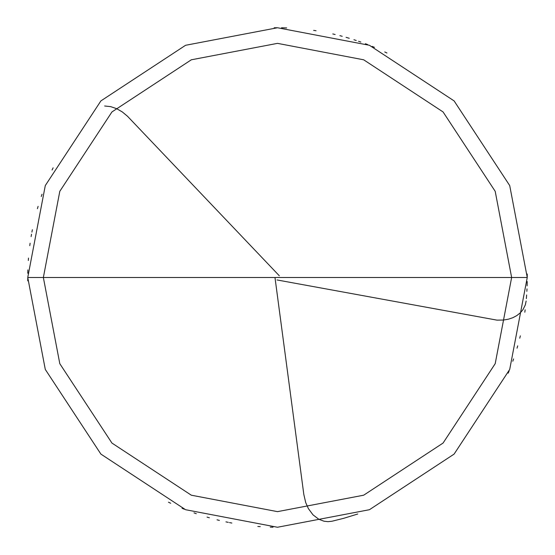 <?xml version="1.0" encoding="UTF-8"?>
<svg xmlns="http://www.w3.org/2000/svg" width="555" height="555" viewBox="0 0 555 555"><rect width="100%" height="100%" fill="white"/><g stroke="black" fill="none" stroke-linecap="round" stroke-linejoin="round"><path stroke-width="0.83" d="M277.5 277.5L511.641 277.5L495.199 363.685L443.063 443.063L363.685 495.199L277.5 511.641L191.315 495.199L111.937 443.063L59.801 363.685L43.359 277.5L527.25 277.5L509.712 185.571L454.101 100.899L369.429 45.288L277.5 27.75L185.571 45.288L100.899 100.899L45.288 185.571L27.75 277.5L43.359 277.5L59.801 191.315L111.937 111.937L191.315 59.801L277.5 43.359L363.685 59.801L443.063 111.937L495.199 191.315L511.641 277.5L495.199 191.315L443.063 111.937L363.685 59.801L277.5 43.359L191.315 59.801L111.937 111.937L59.801 191.315L43.359 277.5L277.5 277.5M527.25 277.5L509.712 185.571L454.101 100.899L369.429 45.288L277.5 27.75L185.571 45.288L100.899 100.899L45.288 185.571L27.75 277.5L43.359 277.5L59.801 363.685L111.937 443.063L191.315 495.199L277.5 511.641L363.685 495.199L443.063 443.063L495.199 363.685L511.641 277.5L527.25 277.5L509.712 369.429L454.101 454.101L369.429 509.712L277.5 527.25L185.571 509.712L100.899 454.101L45.288 369.429L27.75 277.5L45.288 369.429L100.899 454.101L185.571 509.712L277.5 527.25L369.429 509.712L454.101 454.101L509.712 369.429L527.25 277.5M275.023 277.826L303.821 494.443L305.722 502.622L308.379 508.602L313.013 514.86L318.827 519.272L324.016 521.214L328.019 521.665L331.959 521.242L343.774 518.294L357.739 514.006M527.25 276.411L527.222 273.976M283.952 27.833L281.517 27.785M276.647 27.75L274.212 27.771M32.363 229.708L31.912 232.101M27.84 270.812L27.785 273.247M229.479 522.588L231.865 523.046M270.576 527.153L273.011 527.208M277.049 279.956L496.982 320.138L503.621 320.027L508.394 319.194L512.834 317.71L516.809 315.594L520.215 312.909L522.928 309.725L525.328 304.91L526.14 301.025M526.355 298.597L526.549 296.169M526.868 291.313L526.993 288.877M527.167 284.007L527.215 281.579M527.25 276.709L527.229 274.267M286.685 27.916L284.25 27.84M276.945 27.75L274.51 27.771M42.048 194.215L41.243 196.512M31.531 234.203L31.122 236.603M193.986 512.875L196.29 513.68M270.278 527.146L272.713 527.201M512.792 361.236L513.597 358.939M374.465 47.341L372.218 46.405M367.694 44.601L365.419 43.734M360.84 42.069L358.544 41.264M356.234 40.487L353.923 39.731M349.268 38.281L346.937 37.594M342.241 36.29L339.889 35.666M335.158 34.5L332.785 33.945M316.052 30.74L313.644 30.379M284.542 27.847L282.113 27.792M28.506 258.061L28.333 260.489M217.012 519.813L219.378 520.396M257.825 526.473L260.253 526.653M519.758 338.217L520.34 335.851M526.452 297.411L526.639 294.982M527.132 285.256L527.194 282.821M279.311 275.779L127.504 116.259L122.343 111.964L116.682 108.69L110.743 106.65L104.638 105.991M30.109 243.243L29.79 245.657M27.868 269.917L27.805 272.352M182.068 508.297L184.322 509.219M508.207 373.147L509.129 370.9M524.822 312.229L525.148 309.815M168.47 502.192L170.669 503.246M207.043 517.107L209.381 517.78M225.927 521.866L228.313 522.359M517.038 348.186L517.718 345.848M527.111 285.853L527.181 283.418M386.96 53.016L384.761 51.955M348.415 38.031L346.077 37.352M286.089 27.896L283.654 27.826M53.12 167.832L52.059 170.024M38.101 206.356L37.414 208.694M27.75 278.416L27.771 280.851"/></g></svg>
